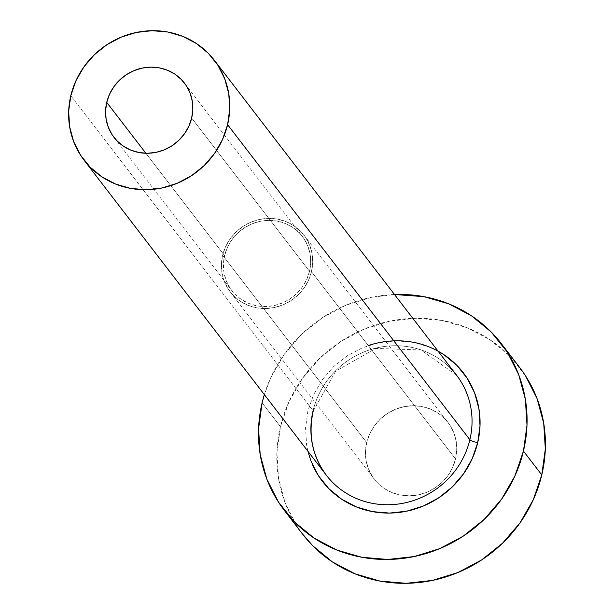 <?xml version="1.0" encoding="UTF-8"?>
<svg xmlns="http://www.w3.org/2000/svg" width="614" height="614" viewBox="0 0 614 614"><rect width="100%" height="100%" fill="white"/><g stroke="black" fill="none" stroke-linecap="round" stroke-linejoin="round"><path stroke-width="0.46" stroke-dasharray="3.07 2.3" d="M309.525 271.311L191.668 118.049L309.525 271.311L306.747 279.424L302.433 286.922L296.769 293.515L289.954 298.964L282.263 303.04L273.99 305.595L265.448 306.532L256.974 305.818L248.885 303.477L241.486 299.594L235.078 294.321L229.897 287.866L226.144 280.475L223.964 272.432L223.442 264.035L224.594 255.624A44.469 42.22 -37.6 0 0 231.808 290.575A44.469 42.22 -37.6 0 0 275.678 305.212A44.469 42.22 -37.6 0 0 309.525 271.311A44.469 42.22 -37.6 0 0 302.311 236.359A44.469 42.22 -37.6 0 0 258.448 221.723A44.469 42.22 -37.6 0 0 224.594 255.624L227.38 247.511L231.693 240.013L237.357 233.42L244.165 227.978L251.855 223.895L260.129 221.339L268.671 220.403L277.152 221.117L285.241 223.458L292.632 227.341L299.041 232.614L304.222 239.069L307.975 246.46L310.154 254.511L310.684 262.899L309.525 271.311M145.879 153.262L224.594 255.624L145.879 153.262M311.49 271.672A46.526 44.17 142.4 0 1 276.077 307.138A46.526 44.17 142.4 0 1 230.181 291.827A46.526 44.17 142.4 0 1 222.636 255.263L366.688 442.579A46.526 44.17 -37.6 0 0 374.241 479.15A46.526 44.17 -37.6 0 0 420.129 494.454A46.526 44.17 -37.6 0 0 455.542 458.988L311.49 271.672L455.542 458.988L452.633 467.477L448.12 475.32L442.195 482.22L435.065 487.915L427.022 492.182L418.364 494.861L409.431 495.843L400.558 495.091L392.1 492.635L384.364 488.575L377.656 483.064L372.237 476.31L368.316 468.574L366.036 460.162L365.483 451.382L366.688 442.579L369.605 434.09L374.11 426.246L380.043 419.347L387.165 413.652L395.209 409.384L403.866 406.714L412.8 405.731L421.672 406.483L430.138 408.932L437.866 412.992L444.574 418.502L449.993 425.256L453.923 432.993L456.202 441.412L456.747 450.192L455.542 458.988A46.526 44.17 -37.6 0 0 447.997 422.424A46.526 44.17 -37.6 0 0 402.101 407.113A46.526 44.17 -37.6 0 0 366.688 442.579L222.636 255.263A46.526 44.17 142.4 0 1 258.049 219.797A46.526 44.17 142.4 0 1 303.938 235.108A46.526 44.17 142.4 0 1 311.49 271.672L312.695 262.869L312.142 254.096L309.863 245.677L305.941 237.94L300.522 231.186L293.814 225.676L286.078 221.616L277.62 219.16L268.748 218.415L259.814 219.398L251.157 222.068L243.113 226.336L235.983 232.031L230.058 238.93L225.545 246.774L222.636 255.263L221.431 264.066L221.976 272.846L224.256 281.258L228.185 288.994L233.604 295.748L240.312 301.259L248.041 305.319L256.506 307.775L265.378 308.52L274.312 307.545L282.97 304.866L291.013 300.599L298.135 294.904L304.068 288.004L308.573 280.161L311.49 271.672M313.194 411.142L335.612 371.255L375.768 348.422L420.843 349.949L456.555 375.192A82.099 77.947 -37.6 0 0 375.568 348.176A82.099 77.947 -37.6 0 0 313.071 410.766L70.802 95.73L313.071 410.766A82.099 77.947 -37.6 0 0 326.395 475.29M519.582 367.372A136.83 129.915 -37.6 0 0 384.602 322.342A136.83 129.915 -37.6 0 0 280.452 426.653L262.117 402.815L280.452 426.653A136.83 129.915 -37.6 0 0 302.648 534.203M264.342 394.61A136.83 129.915 142.4 0 1 394.503 294.513L371.462 297.322L346.004 305.189L322.342 317.737L301.39 334.484L283.944 354.785L270.682 377.856L264.342 394.61M307.906 451.244L306.593 444.866L305.549 428.081L307.852 411.257L313.416 395.032L322.035 380.035L333.371 366.842L346.994 355.959L362.375 347.8L378.922 342.689L396.007 340.808L412.961 342.244L429.14 346.933L438.058 351.147M525.461 375.707L509.52 355.844L489.803 339.626L467.054 327.684L442.164 320.477L416.077 318.267L389.798 321.16L364.332 329.027L340.678 341.576L319.717 358.323L302.28 378.623L289.017 401.694L280.452 426.653L276.906 452.541L278.518 478.36L285.226 503.119L296.769 525.86L302.295 533.735M449.993 367.748A82.099 77.947 -37.6 0 0 370.572 349.581A82.099 77.947 -37.6 0 0 313.071 410.766M113.951 137.321L231.808 290.575M230.181 291.827L374.241 479.15M501.607 343.993L501.247 343.533M303.938 235.108L447.997 422.424M184.453 83.097L302.311 236.359"/><path stroke-width="0.92" d="M191.668 118.049A44.469 42.22 142.4 0 1 157.813 151.95A44.469 42.22 142.4 0 1 113.951 137.321A44.469 42.22 142.4 0 1 106.736 102.369L145.879 153.262L106.736 102.369L109.515 94.257L113.828 86.758L119.492 80.158L126.307 74.716L133.998 70.641L142.271 68.077L150.806 67.141L159.287 67.855L167.376 70.203L174.767 74.087L181.184 79.352L186.364 85.806L190.11 93.198L192.289 101.249L192.819 109.637L191.668 118.049L188.882 126.162L184.568 133.66L178.904 140.261L172.089 145.702L164.406 149.778L156.125 152.341L147.59 153.277L139.109 152.556L131.02 150.215L123.629 146.332L117.22 141.066L112.04 134.612L108.287 127.213L106.107 119.17L105.577 110.781L106.736 102.369A44.469 42.22 142.4 0 1 140.583 68.461A44.469 42.22 142.4 0 1 184.453 83.097A44.469 42.22 142.4 0 1 191.668 118.049M313.071 410.766A82.099 77.947 -37.6 0 0 332.957 482.734A82.099 77.947 -37.6 0 0 412.378 500.909A82.099 77.947 -37.6 0 0 469.871 439.724A6.838 1.397 -166.6 0 0 477.715 442.633A88.938 84.44 142.4 0 1 399.668 512.368A88.938 84.44 142.4 0 1 312.081 463.739M313.194 411.142C308.005 434.95 312.403 456.332 326.395 475.29A82.099 77.947 -37.6 0 0 407.381 502.306A82.099 77.947 -37.6 0 0 469.871 439.724A82.099 77.947 -37.6 0 0 456.555 375.192L214.278 60.157A82.099 77.947 142.4 0 1 227.594 124.688L469.871 439.724L227.594 124.688A82.099 77.947 142.4 0 1 165.105 187.278A82.099 77.947 142.4 0 1 84.118 160.262A82.099 77.947 142.4 0 1 70.802 95.73A82.099 77.947 142.4 0 1 133.292 33.141A82.099 77.947 142.4 0 1 214.278 60.157M284.313 510.357L302.648 534.203A136.83 129.915 -37.6 0 0 437.629 579.232A136.83 129.915 -37.6 0 0 541.786 474.921A136.83 129.915 -37.6 0 0 519.582 367.372L501.247 343.533A136.83 129.915 142.4 0 1 523.45 451.075L541.786 474.921L523.45 451.075A136.83 129.915 142.4 0 1 419.293 555.386A136.83 129.915 142.4 0 1 284.313 510.357A136.83 129.915 142.4 0 1 262.117 402.815A136.83 129.915 142.4 0 1 264.342 394.61L262.117 402.815L258.571 428.695L260.183 454.514L266.89 479.273L278.434 502.022L294.375 521.885L314.099 538.102L336.84 550.044L361.738 557.259L387.825 559.461L414.105 556.568L439.563 548.701L463.225 536.152L484.177 519.406L501.623 499.105L514.877 476.034L523.45 451.075L526.996 425.195L525.384 399.376L518.676 374.617L507.126 351.868L491.192 332.005L471.468 315.788L448.719 303.846L423.829 296.631L394.503 294.513A136.83 129.915 142.4 0 1 501.247 343.533M438.058 351.147L443.93 354.692L456.747 365.23L467.108 378.147L474.614 392.929L478.974 409.024L480.018 425.809L477.715 442.633L472.143 458.858L463.532 473.854L452.188 487.048L438.573 497.931L423.192 506.089L406.645 511.201L389.56 513.081L372.606 511.646L356.419 506.957L341.637 499.197L328.82 488.66L318.459 475.743L310.953 460.96L307.906 451.244M302.295 533.735L312.71 545.723L332.435 561.94L355.176 573.883L380.074 581.097L406.161 583.3L432.44 580.414L457.898 572.54L481.56 559.991L502.513 543.244L519.958 522.951L533.213 499.88L541.786 474.921L545.332 449.034L543.712 423.215L537.012 398.455L525.461 375.707M70.802 95.73L68.668 111.257L69.643 126.753L73.665 141.604L80.587 155.258L90.158 167.177L101.985 176.901L115.632 184.07L130.575 188.398L146.224 189.718L161.989 187.984L177.269 183.264L191.461 175.734L204.04 165.688L214.501 153.508L222.46 139.662L227.594 124.688L229.728 109.154L228.761 93.666L224.732 78.807L217.809 65.161L208.246 53.241L196.411 43.517L182.765 36.349L167.822 32.02L152.172 30.7L136.408 32.435L121.127 37.155L106.936 44.684L94.364 54.73L83.895 66.911L75.936 80.756L70.802 95.73M368.316 345.567A88.938 84.44 142.4 0 1 477.715 442.633A6.838 1.397 13.4 0 1 469.871 439.724A82.099 77.947 -37.6 0 0 449.993 367.748M326.395 475.29L84.118 160.262"/></g></svg>
